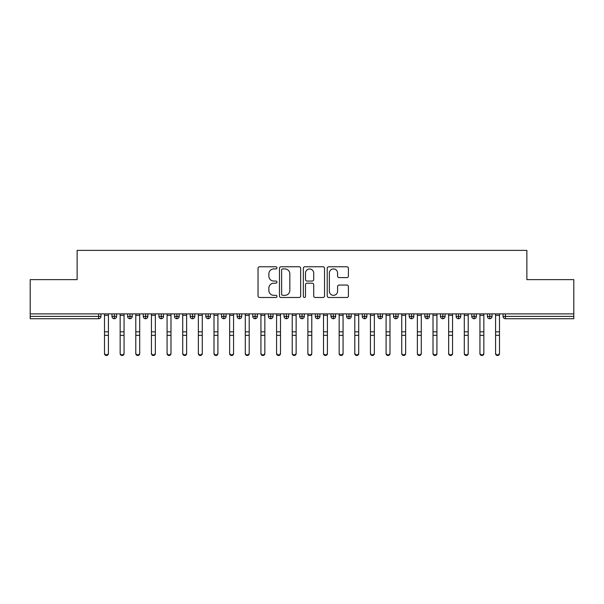 <?xml version="1.0" encoding="UTF-8"?>
<svg xmlns="http://www.w3.org/2000/svg" width="604" height="604" viewBox="0 0 604 604"><rect width="100%" height="100%" fill="white"/><g stroke="black" fill="none" stroke-linecap="round" stroke-linejoin="round"><path stroke-width="0.91" d="M276.972 267.851A1.072 1.072 0 0 0 275.9 266.772L259.584 266.772A1.533 1.533 0 0 0 258.044 268.312L258.044 295.945A1.533 1.533 0 0 0 259.584 297.485L275.9 297.485A1.072 1.072 0 0 0 276.972 296.405A1.072 1.072 0 0 0 275.9 295.333L273.786 295.333A4.915 4.915 0 0 1 268.871 290.418L268.871 288.116A4.915 4.915 0 0 1 273.786 283.201L275.9 283.201A1.072 1.072 0 0 0 276.972 282.128A1.072 1.072 0 0 0 275.9 281.056L273.786 281.056A4.915 4.915 0 0 1 268.871 276.141L268.871 273.839A4.915 4.915 0 0 1 273.786 268.923L275.9 268.923A1.072 1.072 0 0 0 276.972 267.851M346.877 277.598A1.533 1.533 0 0 0 348.41 276.066L348.41 268.312A1.533 1.533 0 0 0 346.877 266.772L328.757 266.772A1.533 1.533 0 0 0 327.217 268.312L327.217 295.945A1.533 1.533 0 0 0 328.757 297.485L346.877 297.485A1.533 1.533 0 0 0 348.41 295.945L348.41 286.583A1.533 1.533 0 0 0 346.877 285.043L339.123 285.043A1.533 1.533 0 0 0 337.583 286.583L337.583 291.226A4.107 4.107 0 0 1 333.476 295.333A4.107 4.107 0 0 1 329.369 291.226L329.369 273.031A4.107 4.107 0 0 1 333.476 268.923A4.107 4.107 0 0 1 337.583 273.031L337.583 276.066A1.533 1.533 0 0 0 339.123 277.598L346.877 277.598M30.2 313.884L573.8 313.884L573.8 279.622L526.869 279.622L526.869 250.373L77.131 250.373L77.131 279.622L30.2 279.622L30.2 316.39L98.603 316.39L98.603 313.884M300.656 268.312A1.533 1.533 0 0 0 299.123 266.772L281.003 266.772A1.533 1.533 0 0 0 279.463 268.312L279.463 295.945A1.533 1.533 0 0 0 281.003 297.485L299.123 297.485A1.533 1.533 0 0 0 300.656 295.945L300.656 268.312M304.877 266.772L322.997 266.772A1.533 1.533 0 0 1 324.537 268.312L324.537 295.945A1.533 1.533 0 0 1 322.997 297.485L315.243 297.485A1.533 1.533 0 0 1 313.71 295.945L313.71 284.741A1.533 1.533 0 0 0 312.17 283.201L307.028 283.201A1.533 1.533 0 0 0 305.496 284.741L305.496 296.405A1.072 1.072 0 0 1 304.416 297.485A1.072 1.072 0 0 1 303.344 296.405L303.344 268.312A1.533 1.533 0 0 1 304.877 266.772M100.943 313.884L100.943 316.39A2.348 2.348 0 0 1 98.603 318.731L30.2 318.731L30.2 316.39M573.8 313.884L573.8 318.731L505.397 318.731A2.348 2.348 0 0 1 503.056 316.39L503.056 313.884L503.056 316.39A2.348 2.348 0 0 0 505.397 318.731L505.397 316.39L573.8 316.39M114.322 313.884L114.322 316.39L111.974 316.39L111.974 313.884L111.974 316.39A2.348 2.348 0 0 0 114.322 318.731A2.348 2.348 0 0 0 116.587 316.39L116.587 313.884L116.587 316.39A2.348 2.348 0 0 1 114.322 318.731A2.348 2.348 0 0 1 111.974 316.39A2.348 2.348 0 0 0 114.322 318.731L114.322 316.39L116.587 316.39M98.603 318.731A2.348 2.348 0 0 0 100.943 316.39A2.348 2.348 0 0 1 98.603 318.731L98.603 316.39L100.943 316.39M129.966 313.884L129.966 316.39L127.618 316.39L127.618 313.884L127.618 316.39A2.348 2.348 0 0 0 129.966 318.731A2.348 2.348 0 0 0 132.231 316.39L132.231 313.884L132.231 316.39A2.348 2.348 0 0 1 129.966 318.731A2.348 2.348 0 0 1 127.618 316.39A2.348 2.348 0 0 0 129.966 318.731L129.966 316.39L132.231 316.39M145.609 313.884L145.609 316.39L143.261 316.39L143.261 313.884L143.261 316.39A2.348 2.348 0 0 0 145.609 318.731A2.348 2.348 0 0 0 147.874 316.39L147.874 313.884L147.874 316.39A2.348 2.348 0 0 1 145.609 318.731A2.348 2.348 0 0 1 143.261 316.39A2.348 2.348 0 0 0 145.609 318.731L145.609 316.39L147.874 316.39M161.253 313.884L161.253 318.731A2.348 2.348 0 0 1 158.905 316.39L158.905 313.884L158.905 316.39A2.348 2.348 0 0 0 161.253 318.731A2.348 2.348 0 0 0 163.518 316.39L163.518 313.884M176.897 313.884L176.897 318.731A2.348 2.348 0 0 1 174.548 316.39L174.548 313.884L174.548 316.39A2.348 2.348 0 0 0 176.897 318.731A2.348 2.348 0 0 0 179.162 316.39L179.162 313.884M192.54 313.884L192.54 316.39L190.192 316.39L190.192 313.884L190.192 316.39A2.348 2.348 0 0 0 192.54 318.731A2.348 2.348 0 0 0 194.805 316.39L194.805 313.884L194.805 316.39A2.348 2.348 0 0 1 192.54 318.731A2.348 2.348 0 0 1 190.192 316.39A2.348 2.348 0 0 0 192.54 318.731L192.54 316.39L194.805 316.39M208.184 318.731A2.348 2.348 0 0 1 205.836 316.39L205.836 313.884L205.836 316.39A2.348 2.348 0 0 0 208.184 318.731A2.348 2.348 0 0 0 210.449 316.39L210.449 313.884L210.449 316.39A2.348 2.348 0 0 1 208.184 318.731L208.184 316.39L210.449 316.39M223.82 313.884L223.82 316.39L221.479 316.39L221.479 313.884L221.479 316.39A2.348 2.348 0 0 0 223.82 318.731A2.348 2.348 0 0 0 226.092 316.39L226.092 313.884L226.092 316.39A2.348 2.348 0 0 1 223.82 318.731A2.348 2.348 0 0 1 221.479 316.39A2.348 2.348 0 0 0 223.82 318.731L223.82 316.39L226.092 316.39M239.463 313.884L239.463 318.731A2.348 2.348 0 0 1 237.123 316.39L237.123 313.884L237.123 316.39A2.348 2.348 0 0 0 239.463 318.731A2.348 2.348 0 0 0 241.736 316.39L241.736 313.884M255.107 313.884L255.107 318.731A2.348 2.348 0 0 1 252.766 316.39L252.766 313.884L252.766 316.39A2.348 2.348 0 0 0 255.107 318.731A2.348 2.348 0 0 0 257.38 316.39L257.38 313.884M270.751 313.884L270.751 318.731A2.348 2.348 0 0 1 268.41 316.39L268.41 313.884L268.41 316.39A2.348 2.348 0 0 0 270.751 318.731A2.348 2.348 0 0 0 273.023 316.39L273.023 313.884M286.394 313.884L286.394 316.39L284.046 316.39L284.046 313.884L284.046 316.39A2.348 2.348 0 0 0 286.394 318.731A2.348 2.348 0 0 0 288.667 316.39L288.667 313.884L288.667 316.39A2.348 2.348 0 0 1 286.394 318.731A2.348 2.348 0 0 1 284.046 316.39A2.348 2.348 0 0 0 286.394 318.731L286.394 316.39L288.667 316.39M302.038 313.884L302.038 316.39L299.69 316.39L299.69 313.884L299.69 316.39A2.348 2.348 0 0 0 302.038 318.731A2.348 2.348 0 0 0 304.31 316.39L304.31 313.884L304.31 316.39A2.348 2.348 0 0 1 302.038 318.731A2.348 2.348 0 0 1 299.69 316.39A2.348 2.348 0 0 0 302.038 318.731L302.038 316.39L304.31 316.39M317.681 313.884L317.681 316.39L315.333 316.39L315.333 313.884L315.333 316.39A2.348 2.348 0 0 0 317.681 318.731A2.348 2.348 0 0 0 319.954 316.39L319.954 313.884L319.954 316.39A2.348 2.348 0 0 1 317.681 318.731A2.348 2.348 0 0 1 315.333 316.39A2.348 2.348 0 0 0 317.681 318.731L317.681 316.39L319.954 316.39M333.325 313.884L333.325 318.731A2.348 2.348 0 0 1 330.977 316.39L330.977 313.884L330.977 316.39A2.348 2.348 0 0 0 333.325 318.731A2.348 2.348 0 0 0 335.59 316.39L335.59 313.884M348.969 313.884L348.969 318.731A2.348 2.348 0 0 1 346.62 316.39L346.62 313.884L346.62 316.39A2.348 2.348 0 0 0 348.969 318.731A2.348 2.348 0 0 0 351.234 316.39L351.234 313.884M364.612 313.884L364.612 316.39L362.264 316.39L362.264 313.884L362.264 316.39A2.348 2.348 0 0 0 364.612 318.731A2.348 2.348 0 0 0 366.877 316.39L366.877 313.884L366.877 316.39A2.348 2.348 0 0 1 364.612 318.731A2.348 2.348 0 0 1 362.264 316.39A2.348 2.348 0 0 0 364.612 318.731L364.612 316.39L366.877 316.39M380.256 313.884L380.256 318.731A2.348 2.348 0 0 1 377.908 316.39L377.908 313.884L377.908 316.39A2.348 2.348 0 0 0 380.256 318.731A2.348 2.348 0 0 0 382.521 316.39L382.521 313.884M395.899 313.884L395.899 318.731A2.348 2.348 0 0 1 393.551 316.39L393.551 313.884L393.551 316.39A2.348 2.348 0 0 0 395.899 318.731A2.348 2.348 0 0 0 398.164 316.39L398.164 313.884M411.543 313.884L411.543 318.731A2.348 2.348 0 0 1 409.195 316.39L409.195 313.884L409.195 316.39A2.348 2.348 0 0 0 411.543 318.731A2.348 2.348 0 0 0 413.808 316.39L413.808 313.884M427.187 313.884L427.187 318.731A2.348 2.348 0 0 1 424.839 316.39L424.839 313.884M429.452 313.884L429.452 316.39A2.348 2.348 0 0 1 427.187 318.731A2.348 2.348 0 0 0 429.452 316.39L424.839 316.39A2.348 2.348 0 0 0 427.187 318.731M442.83 313.884L442.83 318.731A2.348 2.348 0 0 1 440.482 316.39L440.482 313.884L440.482 316.39A2.348 2.348 0 0 0 442.83 318.731A2.348 2.348 0 0 0 445.095 316.39L445.095 313.884M458.474 313.884L458.474 318.731A2.348 2.348 0 0 1 456.126 316.39L456.126 313.884L456.126 316.39A2.348 2.348 0 0 0 458.474 318.731A2.348 2.348 0 0 0 460.739 316.39L460.739 313.884M474.117 313.884L474.117 318.731A2.348 2.348 0 0 1 471.769 316.39L471.769 313.884L471.769 316.39A2.348 2.348 0 0 0 474.117 318.731A2.348 2.348 0 0 0 476.382 316.39L476.382 313.884M489.753 313.884L489.753 318.731A2.348 2.348 0 0 1 487.413 316.39L487.413 313.884L487.413 316.39A2.348 2.348 0 0 0 489.753 318.731A2.348 2.348 0 0 0 492.026 316.39L492.026 313.884M208.184 313.884L208.184 316.39L205.836 316.39M282.695 268.923A1.072 1.072 0 0 0 281.615 269.996L281.615 294.261A1.072 1.072 0 0 0 282.695 295.333L284.914 295.333A4.915 4.915 0 0 0 289.829 290.418L289.829 273.839A4.915 4.915 0 0 0 284.914 268.923L282.695 268.923M313.71 273.106A4.107 4.107 0 0 0 309.603 268.999A4.107 4.107 0 0 0 305.496 273.106L305.496 279.516A1.533 1.533 0 0 0 307.028 281.056L312.17 281.056A1.533 1.533 0 0 0 313.71 279.516L313.71 273.106M108.418 353.627A1.955 1.865 180 0 1 106.463 355.492A1.955 1.865 180 0 1 104.507 353.627L104.507 353.023A1.955 1.865 -0 0 0 106.463 354.895A1.955 1.865 -0 0 0 108.418 353.023L108.418 335.915M104.507 313.884L104.507 353.023M108.418 313.884L108.418 353.023M124.062 353.627A1.955 1.865 180 0 1 122.106 355.492A1.955 1.865 180 0 1 120.151 353.627L120.151 353.023A1.955 1.865 -0 0 0 122.106 354.895A1.955 1.865 -0 0 0 124.062 353.023L124.062 335.915M139.705 353.627A1.955 1.865 180 0 1 137.75 355.492A1.955 1.865 180 0 1 135.794 353.627L135.794 353.023A1.955 1.865 -0 0 0 137.75 354.895A1.955 1.865 -0 0 0 139.705 353.023L139.705 335.915M155.349 353.627A1.955 1.865 180 0 1 153.393 355.492A1.955 1.865 180 0 1 151.438 353.627L151.438 353.023A1.955 1.865 -0 0 0 153.393 354.895A1.955 1.865 -0 0 0 155.349 353.023L155.349 335.915M170.985 353.627A1.955 1.865 180 0 1 169.029 355.492A1.955 1.865 180 0 1 167.074 353.627L167.074 353.023A1.955 1.865 -0 0 0 169.029 354.895A1.955 1.865 -0 0 0 170.985 353.023L170.985 335.915M120.151 313.884L120.151 353.023M124.062 313.884L124.062 353.023M135.794 313.884L135.794 353.023M139.705 313.884L139.705 353.023M151.438 313.884L151.438 353.023M155.349 313.884L155.349 353.023M167.074 313.884L167.074 353.023M170.985 313.884L170.985 353.023M186.628 353.627A1.955 1.865 180 0 1 184.673 355.492A1.955 1.865 180 0 1 182.718 353.627L182.718 353.023A1.955 1.865 -0 0 0 184.673 354.895A1.955 1.865 -0 0 0 186.628 353.023L186.628 335.915M182.718 313.884L182.718 353.023M186.628 313.884L186.628 353.023M202.272 353.627A1.955 1.865 180 0 1 200.317 355.492A1.955 1.865 180 0 1 198.361 353.627L198.361 353.023A1.955 1.865 -0 0 0 200.317 354.895A1.955 1.865 -0 0 0 202.272 353.023L202.272 335.915M217.916 353.627A1.955 1.865 180 0 1 215.96 355.492A1.955 1.865 180 0 1 214.005 353.627L214.005 353.023A1.955 1.865 -0 0 0 215.96 354.895A1.955 1.865 -0 0 0 217.916 353.023L217.916 335.915M233.559 353.627A1.955 1.865 180 0 1 231.604 355.492A1.955 1.865 180 0 1 229.648 353.627L229.648 353.023A1.955 1.865 -0 0 0 231.604 354.895A1.955 1.865 -0 0 0 233.559 353.023L233.559 335.915M249.203 353.627A1.955 1.865 180 0 1 247.247 355.492A1.955 1.865 180 0 1 245.292 353.627L245.292 353.023A1.955 1.865 -0 0 0 247.247 354.895A1.955 1.865 -0 0 0 249.203 353.023L249.203 335.915M198.361 313.884L198.361 353.023M202.272 313.884L202.272 353.023M214.005 313.884L214.005 353.023M217.916 313.884L217.916 353.023M229.648 313.884L229.648 353.023M233.559 313.884L233.559 353.023M245.292 313.884L245.292 353.023M249.203 313.884L249.203 353.023M264.846 353.627A1.955 1.865 180 0 1 262.891 355.492A1.955 1.865 180 0 1 260.936 353.627L260.936 353.023A1.955 1.865 -0 0 0 262.891 354.895A1.955 1.865 -0 0 0 264.846 353.023L264.846 335.915M280.49 353.627A1.955 1.865 180 0 1 278.535 355.492A1.955 1.865 180 0 1 276.579 353.627L276.579 353.023A1.955 1.865 -0 0 0 278.535 354.895A1.955 1.865 -0 0 0 280.49 353.023L280.49 335.915M296.134 353.627A1.955 1.865 180 0 1 294.178 355.492A1.955 1.865 180 0 1 292.223 353.627L292.223 353.023A1.955 1.865 -0 0 0 294.178 354.895A1.955 1.865 -0 0 0 296.134 353.023L296.134 335.915M311.777 353.627A1.955 1.865 180 0 1 309.822 355.492A1.955 1.865 180 0 1 307.866 353.627L307.866 353.023A1.955 1.865 -0 0 0 309.822 354.895A1.955 1.865 -0 0 0 311.777 353.023L311.777 335.915M327.421 353.627A1.955 1.865 180 0 1 325.465 355.492A1.955 1.865 180 0 1 323.51 353.627L323.51 353.023A1.955 1.865 -0 0 0 325.465 354.895A1.955 1.865 -0 0 0 327.421 353.023L327.421 335.915M260.936 313.884L260.936 353.023M264.846 313.884L264.846 353.023M276.579 313.884L276.579 353.023M280.49 313.884L280.49 353.023M292.223 313.884L292.223 353.023M296.134 313.884L296.134 353.023M307.866 313.884L307.866 353.023M311.777 313.884L311.777 353.023M323.51 353.627L323.51 313.884M327.421 313.884L327.421 353.023M343.064 353.627A1.955 1.865 180 0 1 341.109 355.492A1.955 1.865 180 0 1 339.154 353.627L339.154 353.023A1.955 1.865 -0 0 0 341.109 354.895A1.955 1.865 -0 0 0 343.064 353.023L343.064 335.915M339.154 353.627L339.154 313.884M343.064 313.884L343.064 353.023M358.708 353.627A1.955 1.865 180 0 1 356.753 355.492A1.955 1.865 180 0 1 354.797 353.627L354.797 353.023A1.955 1.865 -0 0 0 356.753 354.895A1.955 1.865 -0 0 0 358.708 353.023L358.708 335.915M354.797 313.884L354.797 353.023M358.708 313.884L358.708 353.023M374.352 353.627A1.955 1.865 180 0 1 372.396 355.492A1.955 1.865 180 0 1 370.441 353.627L370.441 353.023A1.955 1.865 -0 0 0 372.396 354.895A1.955 1.865 -0 0 0 374.352 353.023L374.352 335.915M370.441 353.627L370.441 313.884M374.352 313.884L374.352 353.023M389.995 353.627A1.955 1.865 180 0 1 388.04 355.492A1.955 1.865 180 0 1 386.084 353.627L386.084 353.023A1.955 1.865 -0 0 0 388.04 354.895A1.955 1.865 -0 0 0 389.995 353.023L389.995 335.915M386.084 313.884L386.084 353.023M389.995 313.884L389.995 353.023M405.639 353.627A1.955 1.865 180 0 1 403.683 355.492A1.955 1.865 180 0 1 401.728 353.627L401.728 353.023A1.955 1.865 -0 0 0 403.683 354.895A1.955 1.865 -0 0 0 405.639 353.023L405.639 335.915M401.728 353.627L401.728 313.884M405.639 313.884L405.639 353.023M421.282 353.627A1.955 1.865 180 0 1 419.327 355.492A1.955 1.865 180 0 1 417.372 353.627L417.372 353.023A1.955 1.865 -0 0 0 419.327 354.895A1.955 1.865 -0 0 0 421.282 353.023L421.282 335.915M417.372 353.627L417.372 313.884M421.282 313.884L421.282 353.023M436.926 353.627A1.955 1.865 180 0 1 434.971 355.492A1.955 1.865 180 0 1 433.015 353.627L433.015 353.023A1.955 1.865 -0 0 0 434.971 354.895A1.955 1.865 -0 0 0 436.926 353.023L436.926 335.915M433.015 313.884L433.015 353.023M436.926 313.884L436.926 353.023M452.562 353.627A1.955 1.865 180 0 1 450.607 355.492A1.955 1.865 180 0 1 448.651 353.627L448.651 353.023A1.955 1.865 -0 0 0 450.607 354.895A1.955 1.865 -0 0 0 452.562 353.023L452.562 335.915M448.651 313.884L448.651 353.023M452.562 313.884L452.562 353.023M468.206 353.627A1.955 1.865 180 0 1 466.25 355.492A1.955 1.865 180 0 1 464.295 353.627L464.295 353.023A1.955 1.865 -0 0 0 466.25 354.895A1.955 1.865 -0 0 0 468.206 353.023L468.206 335.915M464.295 313.884L464.295 353.023M468.206 313.884L468.206 353.023M483.849 353.627A1.955 1.865 180 0 1 481.894 355.492A1.955 1.865 180 0 1 479.938 353.627L479.938 353.023A1.955 1.865 -0 0 0 481.894 354.895A1.955 1.865 -0 0 0 483.849 353.023L483.849 335.915M479.938 313.884L479.938 353.023M483.849 313.884L483.849 353.023M499.493 353.627A1.955 1.865 180 0 1 497.537 355.492A1.955 1.865 180 0 1 495.582 353.627L495.582 353.023A1.955 1.865 -0 0 0 497.537 354.895A1.955 1.865 -0 0 0 499.493 353.023L499.493 335.915M495.582 313.884L495.582 353.023M499.493 313.884L499.493 353.023M505.397 313.884L505.397 316.39L503.056 316.39A2.348 2.348 0 0 0 505.397 318.731M158.905 316.39A2.348 2.348 0 0 0 161.253 318.731A2.348 2.348 0 0 0 163.518 316.39L158.905 316.39M174.548 316.39A2.348 2.348 0 0 0 176.897 318.731A2.348 2.348 0 0 0 179.162 316.39L174.548 316.39M237.123 316.39A2.348 2.348 0 0 0 239.463 318.731A2.348 2.348 0 0 0 241.736 316.39L237.123 316.39M252.766 316.39A2.348 2.348 0 0 0 255.107 318.731A2.348 2.348 0 0 0 257.38 316.39L252.766 316.39M268.41 316.39A2.348 2.348 0 0 0 270.751 318.731A2.348 2.348 0 0 0 273.023 316.39L268.41 316.39M330.977 316.39A2.348 2.348 0 0 0 333.325 318.731A2.348 2.348 0 0 0 335.59 316.39L330.977 316.39M346.62 316.39A2.348 2.348 0 0 0 348.969 318.731A2.348 2.348 0 0 0 351.234 316.39L346.62 316.39M377.908 316.39L382.521 316.39A2.348 2.348 0 0 1 380.256 318.731M393.551 316.39A2.348 2.348 0 0 0 395.899 318.731A2.348 2.348 0 0 0 398.164 316.39L393.551 316.39M409.195 316.39A2.348 2.348 0 0 0 411.543 318.731A2.348 2.348 0 0 0 413.808 316.39L409.195 316.39M440.482 316.39L445.095 316.39A2.348 2.348 0 0 1 442.83 318.731M456.126 316.39L460.739 316.39A2.348 2.348 0 0 1 458.474 318.731M471.769 316.39A2.348 2.348 0 0 0 474.117 318.731A2.348 2.348 0 0 0 476.382 316.39L471.769 316.39M487.413 316.39A2.348 2.348 0 0 0 489.753 318.731A2.348 2.348 0 0 0 492.026 316.39L487.413 316.39M108.418 315.318L104.507 315.318M108.418 331.83L104.507 331.83M108.418 335.311L104.507 335.311M124.062 315.318L120.151 315.318M124.062 331.83L120.151 331.83M124.062 335.311L120.151 335.311M139.705 315.318L135.794 315.318M139.705 331.83L135.794 331.83M139.705 335.311L135.794 335.311M155.349 315.318L151.438 315.318M155.349 331.83L151.438 331.83M155.349 335.311L151.438 335.311M170.985 315.318L167.074 315.318M170.985 331.83L167.074 331.83M170.985 335.311L167.074 335.311M186.628 315.318L182.718 315.318M186.628 331.83L182.718 331.83M186.628 335.311L182.718 335.311M202.272 315.318L198.361 315.318M202.272 331.83L198.361 331.83M202.272 335.311L198.361 335.311M217.916 315.318L214.005 315.318M217.916 331.83L214.005 331.83M217.916 335.311L214.005 335.311M233.559 315.318L229.648 315.318M233.559 331.83L229.648 331.83M233.559 335.311L229.648 335.311M249.203 315.318L245.292 315.318M249.203 331.83L245.292 331.83M249.203 335.311L245.292 335.311M264.846 315.318L260.936 315.318M264.846 331.83L260.936 331.83M264.846 335.311L260.936 335.311M280.49 315.318L276.579 315.318M280.49 331.83L276.579 331.83M280.49 335.311L276.579 335.311M296.134 315.318L292.223 315.318M296.134 331.83L292.223 331.83M296.134 335.311L292.223 335.311M311.777 315.318L307.866 315.318M311.777 331.83L307.866 331.83M311.777 335.311L307.866 335.311M327.421 315.318L323.51 315.318M327.421 331.83L323.51 331.83M327.421 335.311L323.51 335.311M343.064 315.318L339.154 315.318M343.064 331.83L339.154 331.83M343.064 335.311L339.154 335.311M358.708 315.318L354.797 315.318M358.708 331.83L354.797 331.83M358.708 335.311L354.797 335.311M374.352 315.318L370.441 315.318M374.352 331.83L370.441 331.83M374.352 335.311L370.441 335.311M389.995 315.318L386.084 315.318M389.995 331.83L386.084 331.83M389.995 335.311L386.084 335.311M405.639 315.318L401.728 315.318M405.639 331.83L401.728 331.83M405.639 335.311L401.728 335.311M421.282 315.318L417.372 315.318M421.282 331.83L417.372 331.83M421.282 335.311L417.372 335.311M436.926 315.318L433.015 315.318M436.926 331.83L433.015 331.83M436.926 335.311L433.015 335.311M452.562 315.318L448.651 315.318M452.562 331.83L448.651 331.83M452.562 335.311L448.651 335.311M468.206 315.318L464.295 315.318M468.206 331.83L464.295 331.83M468.206 335.311L464.295 335.311M483.849 315.318L479.938 315.318M483.849 331.83L479.938 331.83M483.849 335.311L479.938 335.311M499.493 315.318L495.582 315.318M499.493 331.83L495.582 331.83M499.493 335.311L495.582 335.311"/></g></svg>
